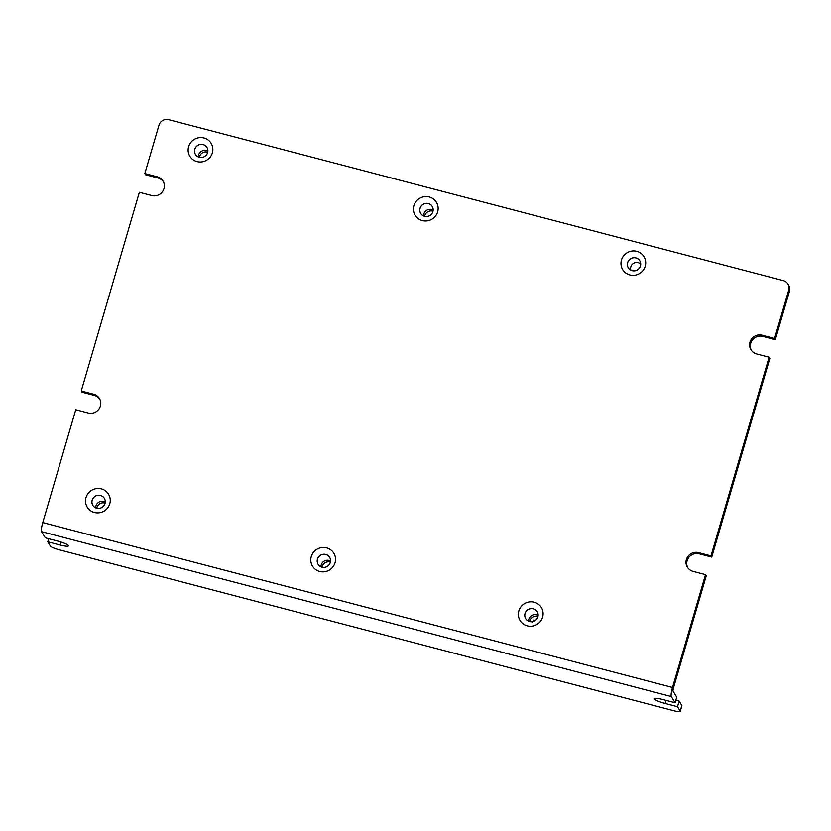 <?xml version="1.0" encoding="UTF-8"?>
<svg xmlns="http://www.w3.org/2000/svg" width="831" height="831" viewBox="0 0 831 831"><rect width="100%" height="100%" fill="white"/><g stroke="black" fill="none" stroke-linecap="round" stroke-linejoin="round"><path stroke-width="1.25" d="M330.385 562.109A6.336 6.149 -31.5 0 0 322.064 567.209M330.53 561.018A6.336 6.149 -31.5 0 0 321.026 566.856M432.993 211.219A6.336 6.149 -31.5 0 0 424.672 216.32M433.148 210.129A6.336 6.149 -31.5 0 0 423.633 215.967M105.101 503.119A6.336 6.149 -31.5 0 0 96.78 508.219M105.257 502.028A6.336 6.149 -31.5 0 0 95.742 507.855M207.864 151.138A6.336 6.149 -31.5 0 0 198.349 156.966M538.104 615.376A6.336 6.149 -31.5 0 0 528.599 621.214M207.708 152.218A6.336 6.149 -31.5 0 0 199.388 157.329M537.958 616.467A6.336 6.149 -31.5 0 0 529.638 621.567M630.885 270.168A5.931 5.765 148.5 0 1 640.722 264.133M535.32 620.445L533.824 619.916L532.006 622.201M640.462 265.972A6.731 6.534 -31.5 0 0 632.464 257.932A6.731 6.534 -31.5 0 0 629.233 268.974A6.731 6.534 -31.5 0 0 640.462 265.972M645.22 266.252A12.465 12.112 -31.5 0 0 630.397 251.357A12.465 12.112 -31.5 0 0 624.413 271.81A12.465 12.112 -31.5 0 0 645.22 266.252M432.889 211.614A6.731 6.534 -31.5 0 0 424.89 203.574A6.731 6.534 -31.5 0 0 421.66 214.616A6.731 6.534 -31.5 0 0 432.889 211.614M437.646 211.895A12.465 12.112 -31.5 0 0 422.823 196.999A12.465 12.112 -31.5 0 0 416.84 217.452A12.465 12.112 -31.5 0 0 437.646 211.895M680.257 711.336A7.915 1.267 -163.7 0 0 680.194 711.087L681.846 705.467A7.915 1.267 16.3 0 1 681.898 705.706L680.257 711.336A7.915 1.267 -163.7 0 1 673.629 710.692L58.959 549.727A7.915 1.267 -163.7 0 1 50.452 546.175L47.772 541.812L60.216 545.063A9.889 1.589 16.3 0 0 68.495 545.863A9.889 1.589 16.3 0 0 57.786 541.095L45.341 537.844L41.55 531.653A7.915 1.361 -75.3 0 1 42.765 522.574L75.766 409.725L88.211 412.986A9.889 9.619 148.5 0 0 99.388 398.444A9.889 9.619 148.5 0 0 93.695 394.247L81.251 390.986L81.978 392.18L94.422 395.431A9.889 9.619 148.5 0 1 99.73 399.057M671.303 696.565A7.915 1.361 -75.3 0 1 672.518 687.486L705.519 574.647L706.246 575.831L673.245 688.67L672.944 690.945L676.735 697.136L675.094 702.756L671.303 696.565L41.55 531.653M81.251 390.986L139.348 192.293L151.793 195.555A9.889 9.619 148.5 0 0 162.969 181.013A9.889 9.619 148.5 0 0 157.277 176.806L144.833 173.554L158.97 125.19A7.915 7.697 -31.5 0 1 168.703 119.664L783.373 280.629A7.915 7.697 -31.5 0 1 788.723 290.102L774.575 338.466L775.313 339.661L789.45 291.297L788.723 290.102M144.833 173.554L145.56 174.739L158.004 178A9.889 9.619 148.5 0 1 163.312 181.625M47.772 541.812L48.676 538.717M680.194 711.087L677.525 706.724L665.08 703.462A9.889 1.589 16.3 0 1 654.371 698.705A9.889 1.589 16.3 0 1 662.65 699.494L675.094 702.756M677.525 706.724L679.166 701.094L675.832 700.221M681.846 705.467L679.166 701.094M705.519 574.647L693.075 571.385A9.889 9.619 148.5 0 1 688.047 556.282A9.889 9.619 148.5 0 1 698.549 552.636L710.993 555.897L769.101 357.205L769.828 358.4L711.731 557.092L710.993 555.897M687.767 567.76A9.889 9.619 148.5 0 1 699.287 553.83L711.731 557.092M769.101 357.205L756.657 353.954A9.889 9.619 148.5 0 1 751.629 338.851A9.889 9.619 148.5 0 1 762.131 335.205L774.575 338.466M751.349 350.329A9.889 9.619 148.5 0 1 762.868 336.399L775.313 339.661M787.923 283.994L788.65 285.189A7.915 7.697 148.5 0 1 789.45 291.297M105.007 503.513A6.731 6.534 -31.5 0 0 95.17 496.252A6.731 6.534 -31.5 0 0 99.44 508.343A6.731 6.534 -31.5 0 0 105.007 503.513M109.765 503.794A12.465 12.112 -31.5 0 0 94.942 488.898A12.465 12.112 -31.5 0 0 88.959 509.351A12.465 12.112 -31.5 0 0 109.765 503.794M104.342 498.33A6.731 6.534 -31.5 0 0 95.201 496.294A6.731 6.534 -31.5 0 0 92.875 505.362M330.281 562.504A6.731 6.534 -31.5 0 0 320.454 555.253A6.731 6.534 -31.5 0 0 324.713 567.334A6.731 6.534 -31.5 0 0 330.281 562.504M335.038 562.784A12.465 12.112 -31.5 0 0 320.215 547.889A12.465 12.112 -31.5 0 0 314.232 568.342A12.465 12.112 -31.5 0 0 335.038 562.784M329.616 557.331A6.731 6.534 -31.5 0 0 320.475 555.295A6.731 6.534 -31.5 0 0 318.148 564.363M537.854 616.862A6.731 6.534 -31.5 0 0 528.028 609.611A6.731 6.534 -31.5 0 0 532.287 621.692A6.731 6.534 -31.5 0 0 537.854 616.862M542.612 617.142A12.465 12.112 -31.5 0 0 527.789 602.246A12.465 12.112 -31.5 0 0 521.806 622.699A12.465 12.112 -31.5 0 0 542.612 617.142M537.19 611.689A6.731 6.534 -31.5 0 0 528.049 609.653A6.731 6.534 -31.5 0 0 525.722 618.721M207.615 152.613A6.731 6.534 -31.5 0 0 197.788 145.363A6.731 6.534 -31.5 0 0 202.047 157.454A6.731 6.534 -31.5 0 0 207.615 152.613M212.372 152.894A12.465 12.112 -31.5 0 0 197.549 138.008A12.465 12.112 -31.5 0 0 191.566 158.461A12.465 12.112 -31.5 0 0 212.372 152.894M206.95 147.44A6.731 6.534 -31.5 0 0 197.809 145.404A6.731 6.534 -31.5 0 0 195.482 154.473M432.224 206.431A6.731 6.534 -31.5 0 0 423.083 204.395A6.731 6.534 -31.5 0 0 420.756 213.463M639.797 260.789A6.731 6.534 -31.5 0 0 630.656 258.753A6.731 6.534 -31.5 0 0 628.329 267.821M672.518 687.486L42.765 522.574M157.277 176.806L158.004 178M93.695 394.247L94.422 395.431M60.216 545.063L61.099 542.072M665.08 703.462L665.984 700.367M698.549 552.636L699.287 553.83M762.131 335.205L762.868 336.399"/></g></svg>

